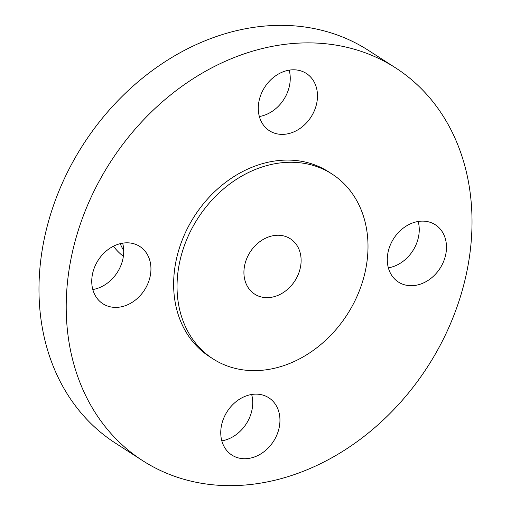 <?xml version="1.0" encoding="UTF-8"?>
<svg xmlns="http://www.w3.org/2000/svg" width="511" height="511" viewBox="0 0 511 511"><rect width="100%" height="100%" fill="white"/><g stroke="black" fill="none" stroke-linecap="round" stroke-linejoin="round"><path stroke-width="0.77" d="M148.905 257.768A34.077 27.537 122.8 0 0 139.79 246.455A34.077 27.537 122.8 0 0 103.765 253.29A34.077 27.537 122.8 0 0 93.788 292.452A34.077 27.537 122.8 0 0 102.909 303.764A34.077 27.537 122.8 0 0 138.928 296.929A34.077 27.537 122.8 0 0 148.905 257.768M92.817 289.526A34.077 27.537 122.8 0 0 122.646 243.172M343.188 451.041A233.591 188.738 122.8 0 0 469.756 254.606A233.591 188.738 122.8 0 0 395.527 67.835A233.591 188.738 122.8 0 0 195.042 77.487A233.591 188.738 122.8 0 0 68.474 273.922A233.591 188.738 122.8 0 0 142.703 460.692A233.591 188.738 122.8 0 0 343.188 451.041M332.009 174.015A109.922 88.818 122.8 0 0 237.66 178.556A109.922 88.818 122.8 0 0 178.103 270.996A109.922 88.818 122.8 0 0 213.03 358.888A109.922 88.818 122.8 0 0 307.379 354.347A109.922 88.818 122.8 0 0 366.943 261.907A109.922 88.818 122.8 0 0 332.009 174.015L328.605 171.824A109.922 88.818 122.8 0 0 234.262 176.365A109.922 88.818 122.8 0 0 174.698 268.805A109.922 88.818 122.8 0 0 209.625 356.697A109.922 88.818 122.8 0 0 211.343 357.77M239.544 399.187A34.077 27.537 122.8 0 0 221.084 427.841A34.077 27.537 122.8 0 0 231.911 455.09A34.077 27.537 122.8 0 0 261.159 453.679A34.077 27.537 122.8 0 0 279.619 425.024A34.077 27.537 122.8 0 0 268.792 397.775A34.077 27.537 122.8 0 0 239.544 399.187M389.325 270.76A34.077 27.537 122.8 0 0 398.446 282.072A34.077 27.537 122.8 0 0 434.465 275.237A34.077 27.537 122.8 0 0 444.442 236.076A34.077 27.537 122.8 0 0 435.327 224.763A34.077 27.537 122.8 0 0 399.302 231.598A34.077 27.537 122.8 0 0 389.325 270.76M298.686 129.34A34.077 27.537 122.8 0 0 317.152 100.686A34.077 27.537 122.8 0 0 306.319 73.437A34.077 27.537 122.8 0 0 277.077 74.842A34.077 27.537 122.8 0 0 258.611 103.503A34.077 27.537 122.8 0 0 269.438 130.746A34.077 27.537 122.8 0 0 298.686 129.34M395.527 67.835L368.297 50.308A233.591 188.738 122.8 0 0 167.812 59.959A233.591 188.738 122.8 0 0 41.244 256.394A233.591 188.738 122.8 0 0 115.473 443.165L142.703 460.692M262.079 240.125A32.921 26.604 122.8 0 0 244.239 267.815A32.921 26.604 122.8 0 0 254.702 294.138A32.921 26.604 122.8 0 0 282.96 292.777A32.921 26.604 122.8 0 0 300.8 265.094A32.921 26.604 122.8 0 0 290.337 238.771A32.921 26.604 122.8 0 0 262.079 240.125M123.375 256.267A72.275 58.401 -57.2 0 1 113.461 246.206M120.213 243.67A72.275 58.401 122.8 0 0 123.707 250.556M259.345 116.508A34.077 27.537 122.8 0 0 271.456 111.813A34.077 27.537 122.8 0 0 289.181 70.154M388.354 267.828A34.077 27.537 122.8 0 0 418.183 221.474M221.819 440.846A34.077 27.537 122.8 0 0 233.923 436.158A34.077 27.537 122.8 0 0 251.655 394.492M209.625 356.697L213.03 358.888"/></g></svg>
